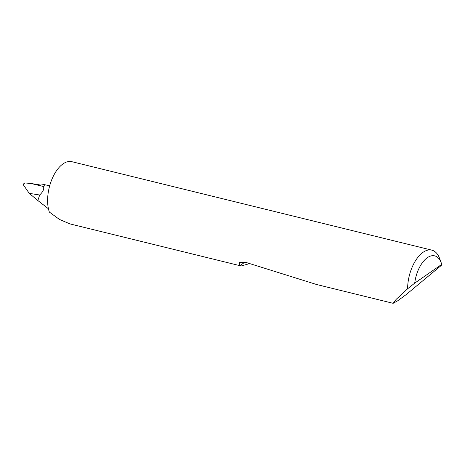 <?xml version="1.0" encoding="UTF-8"?>
<svg xmlns="http://www.w3.org/2000/svg" width="465" height="465" viewBox="0 0 465 465"><rect width="100%" height="100%" fill="white"/><g stroke="black" fill="none" stroke-linecap="round" stroke-linejoin="round"><path stroke-width="0.7" d="M414.71 283.133L441.75 264.376L441.233 265.48L406.131 294.63L397.558 300.884L393.134 303.32L396.139 299.39L407.613 288.8A30.434 15.764 -76.2 0 1 431.822 250.141A30.434 15.764 -76.2 0 1 439.611 258.459L441.25 262.853A25.563 13.241 103.8 0 0 426.771 258.11A25.563 13.241 103.8 0 0 414.71 283.133L407.613 288.8M431.822 250.141L71.819 161.681A30.434 15.764 103.8 0 0 54.882 173.282A30.434 15.764 103.8 0 0 47.674 202.949A30.434 15.764 103.8 0 0 49.366 212.087L59.485 219.457L69.93 223.898L241.19 265.98L240.021 265.562L239.126 262.382L246.45 262.574L316.613 284.516L393.134 303.32M249.455 263.638L241.19 265.98M43.489 186.529L30.992 183.477L40.775 185.07L44.006 184.535C45.245 185.111 45.076 185.773 43.489 186.529C44.349 188.918 43.076 191.743 39.67 194.998L37.851 200.537L48.43 208.756M44.006 184.535L49.679 185.82M30.992 183.477L24.744 182.943L23.25 184.698L23.913 183.53M23.25 184.698L29.243 193.347L37.851 200.537M39.67 194.998L29.243 193.347M441.75 264.376A25.563 13.241 103.8 0 0 441.25 262.853M244.979 262.12L240.021 265.562"/></g></svg>
